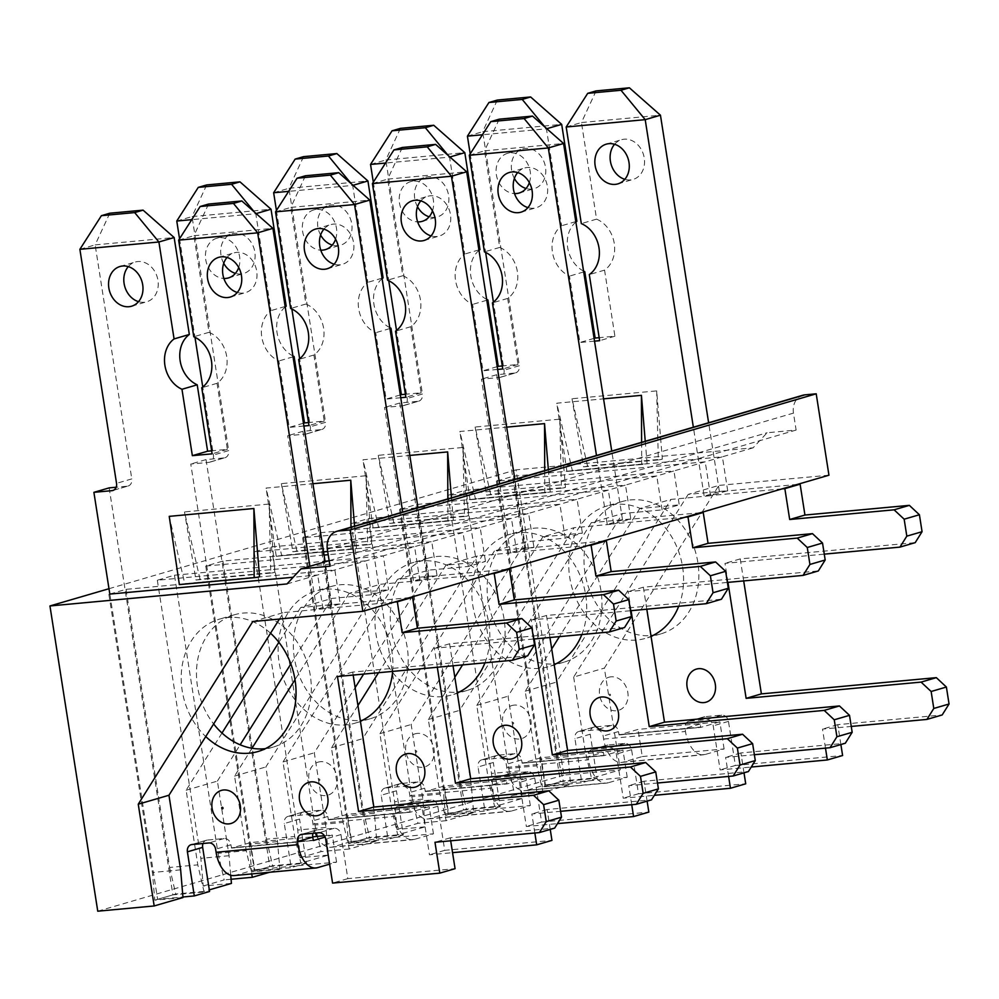 <?xml version="1.0" encoding="UTF-8"?>
<svg xmlns="http://www.w3.org/2000/svg" width="999" height="999" viewBox="0 0 999 999"><rect width="100%" height="100%" fill="white"/><g stroke="black" fill="none" stroke-linecap="round" stroke-linejoin="round"><path stroke-width="0.75" stroke-dasharray="5 3.75" d="M221.99 733.029L186.126 790.234L197.802 864.847L203.958 891.42L209.315 889.859M186.126 790.234L217.395 781.093L229.083 855.718L230.732 875.249M109.828 594.08L126.036 589.348L334.852 569.967L340.159 603.883L300.662 607.554L331.93 598.413L371.441 594.755L388.611 589.735L349.101 593.406L380.382 584.265L419.88 580.606L437.05 575.586L397.54 579.258L428.821 570.129L468.331 566.458L485.489 561.45L445.979 565.109L477.26 555.981L516.77 552.31L533.928 547.302L494.43 550.961L525.699 541.833L565.209 538.161L582.38 533.154L542.869 536.825L574.15 527.684L613.648 524.025L630.819 519.005L591.308 522.677L622.589 513.536L662.1 509.877L679.258 504.857L639.747 508.528L671.028 499.4L710.539 495.729L727.697 490.709L688.199 494.38L718.905 485.414L604.37 668.094L620.292 769.842L563.861 775.087L516.058 469.842L753.096 447.827L767.095 432.767L796.116 430.07L793.468 413.111A17.233 14.086 73.7 0 1 802.746 395.267M300.662 607.554L278.871 642.295M217.395 781.093L240.16 744.804M290.859 663.948L331.93 598.413M126.036 589.348L169.593 867.469L197.802 864.847M108.879 594.368L152.422 872.477L154.77 900.174L182.979 897.552M169.593 867.469L175.749 894.043L154.77 900.174M180.644 869.854L152.422 872.477M328.196 560.938L383.291 555.819L317.694 574.974L293.207 577.247M286.988 583.94L317.694 574.974L323.002 608.891L340.159 603.883M279.42 619.055L283.491 612.562L323.002 608.891M252.01 748.251L234.565 776.086L246.254 850.698L251.636 873.938M269.543 872.277L279.87 869.255L277.522 841.57L265.846 766.957L380.382 584.265M234.565 776.086L265.846 766.957M349.101 593.406L295.005 679.695M371.441 594.755L366.133 560.839L157.318 580.219L174.475 575.212L218.032 853.321L246.254 850.698M324.088 555.082L205.757 566.071L222.927 561.063L431.743 541.67L383.291 555.819L388.611 589.735M174.475 575.212L325.05 561.226M157.318 580.219L200.861 858.328L203.209 886.026L231.431 883.403M218.032 853.321L224.188 879.894L203.209 886.026M229.083 855.718L200.861 858.328M397.54 579.258L283.004 761.937L294.693 836.55L300.849 863.136L328.309 855.107L325.974 827.422L314.285 752.809L355.144 687.637M283.004 761.937L314.285 752.809M363.636 674.1L428.821 570.129M222.927 561.063L266.471 839.172L294.693 836.55M468.331 566.458L463.012 532.542L254.196 551.923L271.366 546.915L480.182 527.534L431.743 541.67L437.05 575.586M205.757 566.071L249.313 844.192L251.648 871.877L279.87 869.255M266.471 839.172L272.627 865.746L251.648 871.877M277.522 841.57L249.313 844.192M419.88 580.606L414.573 546.69L328.209 554.707M357.942 705.531L331.443 747.789L343.132 822.414L349.288 848.988L376.748 840.971L374.413 813.273L362.724 738.661L477.26 555.981M331.443 747.789L362.724 738.661M445.979 565.109L378.521 672.714M271.366 546.915L314.91 825.024L343.132 822.414M516.77 552.31L511.451 518.394L302.647 537.774L319.805 532.767L528.621 513.386L480.182 527.534L485.489 561.45M254.196 551.923L297.752 830.044L300.087 857.729L328.309 855.107M314.91 825.024L321.066 851.61L300.087 857.729M325.974 827.422L297.752 830.044M494.43 550.961L379.895 733.653L391.571 808.266L397.727 834.839L425.199 826.822L422.852 799.125L411.163 724.512L525.699 541.833M379.895 733.653L411.163 724.512M319.805 532.767L363.361 810.888L391.571 808.266M565.209 538.161L559.902 504.245L351.086 523.638L368.244 518.618L577.06 499.238L528.621 513.386L533.928 547.302M302.647 537.774L346.191 815.896L348.539 843.581L376.748 840.971M363.361 810.888L369.518 837.462L348.539 843.581M374.413 813.273L346.191 815.896M454.832 677.235L428.334 719.505L440.022 794.118L446.178 820.691L473.638 812.674L471.291 784.989L459.615 710.364L574.15 527.684M428.334 719.505L459.615 710.364M542.869 536.825L462.562 664.909M368.244 518.618L411.8 796.74L440.022 794.118M613.648 524.025L608.341 490.097L399.525 509.49L416.695 504.47L625.499 485.089L577.06 499.238L582.38 533.154M351.086 523.638L394.63 801.747L396.978 829.445L425.199 826.822M411.8 796.74L417.957 823.313L396.978 829.445M422.852 799.125L394.63 801.747M591.308 522.677L476.773 705.356L488.461 779.969L494.617 806.543L522.077 798.526L519.742 770.841L508.054 696.216L622.589 513.536M476.773 705.356L508.054 696.216M416.695 504.47L460.239 782.592L488.461 779.969M662.1 509.877L656.78 475.961L447.964 495.342L465.134 490.334L673.95 470.941L625.499 485.089L630.819 519.005M399.525 509.49L443.081 787.599L445.417 815.296L473.638 812.674M460.239 782.592L466.396 809.165L445.417 815.296M471.291 784.989L443.081 787.599M551.71 648.95L525.212 691.208L536.9 765.821L543.056 792.407L570.516 784.377L568.181 756.693L556.493 682.08L671.028 499.4M525.212 691.208L556.493 682.08M639.747 508.528L559.44 636.625M465.134 490.334L508.678 768.443L536.9 765.821M710.539 495.729L705.219 461.813L496.403 481.193L513.573 476.186L722.389 456.793L673.95 470.941L679.258 504.857M447.964 495.342L491.52 773.451L493.856 801.148L522.077 798.526M508.678 768.443L514.835 795.017L493.856 801.148M519.742 770.841L491.52 773.451M727.697 490.709L722.389 456.793L753.096 447.827M108.991 588.711L516.058 469.842M252.784 621.528L283.491 612.562M828.945 475.199L718.905 485.414M688.199 494.38L573.663 677.06L604.37 668.094M573.663 677.06L585.339 751.685L591.495 778.258L620.292 769.842M97.752 911.2L563.861 775.087M591.495 778.258L563.286 780.881L542.307 787L570.516 784.377M543.056 792.407L514.835 795.017M494.617 806.543L466.396 809.165M446.178 820.691L417.957 823.313M397.727 834.839L369.518 837.462M349.288 848.988L321.066 851.61M300.849 863.136L272.627 865.746M231.081 879.257L224.188 879.894M203.958 891.42L175.749 894.043M329.146 560.664L767.095 432.767M330.007 566.183L796.116 430.07M513.573 476.186L557.13 754.295L585.339 751.685M496.403 481.193L539.959 759.315L542.307 787M557.13 754.295L563.286 780.881M568.181 756.693L539.959 759.315M652.934 635.476A68.943 56.331 -106.3 0 0 660.751 633.915A68.943 56.331 -106.3 0 0 696.852 557.18A68.943 56.331 -106.3 0 0 630.806 499.9A68.943 56.331 -106.3 0 0 622.102 501.56A68.943 56.331 -106.3 0 0 585.851 577.622A68.943 56.331 -106.3 0 0 650.948 635.651M614.572 144.281A20.679 16.896 73.7 0 1 621.528 139.71A20.679 16.896 73.7 0 1 643.543 154.833A20.679 16.896 73.7 0 1 633.116 179.42A20.679 16.896 73.7 0 1 630.506 179.92A20.679 16.896 73.7 0 1 624.812 179.321M514.385 178.434A20.679 16.896 73.7 0 1 522.764 148.888A20.679 16.896 73.7 0 1 544.78 163.998A20.679 16.896 73.7 0 1 534.353 188.586A20.679 16.896 73.7 0 1 531.743 189.086A20.679 16.896 73.7 0 1 526.048 188.486M594.78 726.91L579.52 731.355A6.893 5.632 -106.3 0 0 578.658 731.53L593.906 727.072A6.893 5.632 -106.3 0 1 594.78 726.91L611.713 725.336A6.893 5.632 -106.3 0 1 618.418 731.593L619.118 734.939L638.024 729.42L719.854 721.815L700.973 727.334L619.143 734.927L700.973 727.334M593.906 727.072A6.893 5.632 -106.3 0 0 590.197 734.215L574.937 738.673L581.843 782.754L545.167 786.163L481.431 379.17L499.488 377.497A6.893 5.632 -106.3 0 0 500.362 377.322A6.893 5.632 -106.3 0 0 504.07 370.179L493.419 302.135M500.362 377.322L515.621 372.864A6.893 5.632 -106.3 0 1 514.747 373.039L496.69 374.712L560.427 781.705L597.102 778.308L590.197 734.215M515.621 372.864A6.893 5.632 -106.3 0 0 519.33 365.734L504.07 370.179M467.42 136.164L482.679 131.706L519.33 365.734M497.327 100.062L482.679 131.706L561.688 124.376M575.874 222.078A28.434 23.239 -106.3 0 0 567.694 247.69A28.434 23.239 -106.3 0 0 583.553 271.066M566.183 126.998L581.443 122.54L596.578 219.143A28.434 23.239 -106.3 0 1 614.248 243.369A28.434 23.239 -106.3 0 1 604.557 270.13L614.909 336.213L599.175 337.674M596.091 90.897L581.443 122.54L660.451 115.197M797.289 484.44L719.405 491.67L708.616 422.752M743.693 580.918L740.247 558.903L915.196 542.657M840.883 744.542L837.774 724.65L942.182 714.959M704.832 716.695L689.572 721.141A6.893 5.632 -106.3 0 0 688.711 721.315L703.958 716.857A6.893 5.632 -106.3 0 1 704.832 716.695L721.765 715.122A6.893 5.632 -106.3 0 1 728.471 721.378L735.376 765.471L842.607 755.519M703.958 716.857A6.893 5.632 -106.3 0 0 700.249 724L684.989 728.458L685.476 731.505A27.922 15.897 -95.3 0 0 703.496 754.794A27.922 15.897 -95.3 0 0 705.219 754.47L623.388 762.062L642.27 756.555L638.024 729.42M618.893 734.652L700.724 727.047L700.249 724M587.574 466.058L572.015 398.738L656.68 390.884L662.349 459.115L587.574 466.058A68.894 39.223 84.7 0 1 583.528 466.858L572.015 398.738M611.063 676.822A17.233 14.086 -106.3 0 0 602.822 703.396A17.233 14.086 -106.3 0 0 627.26 701.123A17.233 14.086 -106.3 0 0 611.063 676.822M529.358 182.617A20.679 16.896 -106.3 0 0 526.56 161.938A20.679 16.896 -106.3 0 0 510.114 152.847A20.679 16.896 -106.3 0 0 507.504 153.334A20.679 16.896 -106.3 0 0 496.441 175.2A20.679 16.896 -106.3 0 0 514.522 193.594M678.708 606.256A68.943 56.331 -106.3 0 0 671.153 535.951A68.943 56.331 -106.3 0 0 615.546 504.358A68.943 56.331 -106.3 0 0 606.843 506.006A68.943 56.331 -106.3 0 0 569.73 577.422A68.943 56.331 -106.3 0 0 645.491 638.361A68.943 56.331 -106.3 0 0 651.061 636.351M579.52 731.355L596.453 729.794A6.893 5.632 -106.3 0 1 603.159 736.051L603.633 739.098A27.922 15.897 84.7 0 0 621.665 762.387A27.922 15.897 84.7 0 0 623.388 762.062M688.711 721.315A6.893 5.632 -106.3 0 0 684.989 728.458M689.572 721.141L706.505 719.567A6.893 5.632 -106.3 0 1 713.211 725.836L720.117 769.929L751.236 767.032M825.486 748.126L822.514 729.108L851.248 726.435M727.971 582.38L724.987 563.361L824.275 554.145M782.03 488.898L704.158 496.128L693.356 427.197M594.517 341.146L579.895 342.495L569.492 276.099A28.434 23.239 -106.3 0 1 552.435 252.148A28.434 23.239 -106.3 0 1 561.613 225.749L546.428 128.821L482.417 134.765M470.204 153.883L485.626 252.422M578.658 731.53A6.893 5.632 -106.3 0 0 574.937 738.673M645.242 441.258L647.102 463.573L572.315 470.517L556.768 403.196L603.558 398.851M642.27 756.555L724.1 748.95L705.219 754.47M724.1 748.95L719.854 721.815M604.557 270.13L589.298 274.588M614.909 336.213L599.65 340.671M546.815 128.709L545.092 127.198M575.799 221.603L561.613 225.749M496.69 374.712L481.431 379.17M560.427 781.705L545.167 786.163M597.102 778.308L581.843 782.754M735.376 765.471L720.117 769.929M837.774 724.65L822.514 729.108M740.247 558.903L724.987 563.361M719.405 491.67L704.158 496.128M596.578 219.143L581.318 223.601M594.08 338.361L579.895 342.495M583.691 271.953L569.492 276.099M641.608 442.32L641.695 464.46A68.894 39.223 84.7 0 0 642.856 464.385A68.894 39.223 84.7 0 0 647.102 463.573M641.695 464.46L566.908 471.403A68.894 39.223 84.7 0 0 568.069 471.328A68.894 39.223 84.7 0 0 572.315 470.517M566.908 471.403L556.768 403.196M656.68 390.884L658.316 459.915A68.894 39.223 84.7 0 0 662.349 459.115M658.316 459.915L583.528 466.858M556.043 663.773A68.943 56.331 -106.3 0 0 563.873 662.2A68.943 56.331 -106.3 0 0 599.974 585.476A68.943 56.331 -106.3 0 0 533.916 528.196A68.943 56.331 -106.3 0 0 525.212 529.845A68.943 56.331 -106.3 0 0 488.973 605.918A68.943 56.331 -106.3 0 0 554.07 663.948M517.694 172.565A20.679 16.896 73.7 0 1 524.637 168.007A20.679 16.896 73.7 0 1 546.665 183.129A20.679 16.896 73.7 0 1 536.238 207.717A20.679 16.896 73.7 0 1 533.628 208.217A20.679 16.896 73.7 0 1 527.922 207.605M417.495 206.731A20.679 16.896 73.7 0 1 425.874 177.173A20.679 16.896 73.7 0 1 447.902 192.295A20.679 16.896 73.7 0 1 437.475 216.883A20.679 16.896 73.7 0 1 434.865 217.382A20.679 16.896 73.7 0 1 429.158 216.783M497.902 755.194L482.642 759.652A6.893 5.632 -106.3 0 0 481.768 759.814L497.027 755.369A6.893 5.632 -106.3 0 1 497.902 755.194L514.822 753.621A6.893 5.632 -106.3 0 1 521.528 759.889L522.252 763.224L541.133 757.704L622.964 750.112L604.083 755.631L522.252 763.224L604.07 755.631L603.371 752.284L588.111 756.743L588.586 759.802A27.922 15.897 -95.3 0 0 606.618 783.091A27.922 15.897 -95.3 0 0 608.341 782.754L526.51 790.359L545.392 784.839L541.133 757.704M497.027 755.369A6.893 5.632 -106.3 0 0 493.319 762.499L478.059 766.957L484.965 811.051L448.276 814.46L384.54 407.455L402.609 405.781A6.893 5.632 -106.3 0 0 403.471 405.619A6.893 5.632 -106.3 0 0 407.192 398.476L396.528 330.432M403.471 405.619L418.731 401.161A6.893 5.632 -106.3 0 1 417.857 401.323L399.8 403.009L463.536 810.002L500.224 806.593L493.319 762.499M418.731 401.161A6.893 5.632 -106.3 0 0 422.44 394.018L407.192 398.476M370.542 164.448L385.801 160.002L422.44 394.018M400.437 128.359L385.801 160.002L464.81 152.66M478.996 250.374A28.434 23.239 -106.3 0 0 470.804 275.974A28.434 23.239 -106.3 0 0 486.663 299.35M469.305 155.282L484.565 150.824L499.687 247.427A28.434 23.239 -106.3 0 1 517.37 271.653A28.434 23.239 -106.3 0 1 507.667 298.426L518.019 364.498L502.297 365.959M499.2 119.181L484.565 150.824L563.573 143.494M700.411 512.737L622.527 519.967L611.738 451.036M646.803 609.215L643.356 587.2L818.318 570.953M744.005 772.826L740.883 752.946L845.291 743.256M607.954 744.979L592.694 749.437A6.893 5.632 -106.3 0 0 591.82 749.6L607.08 745.142A6.893 5.632 -106.3 0 1 607.954 744.979L624.875 743.406A6.893 5.632 -106.3 0 1 631.58 749.675L638.486 793.755L745.716 783.803M607.08 745.142A6.893 5.632 -106.3 0 0 603.371 752.284M490.684 494.355L475.137 427.035L559.79 419.168L565.471 487.412L490.684 494.355A68.894 39.223 84.7 0 1 486.638 495.142L475.137 427.035M514.173 705.107A17.233 14.086 -106.3 0 0 505.944 731.68A17.233 14.086 -106.3 0 0 530.382 729.42A17.233 14.086 -106.3 0 0 514.173 705.107M432.48 210.901A20.679 16.896 -106.3 0 0 429.67 190.235A20.679 16.896 -106.3 0 0 413.236 181.131A20.679 16.896 -106.3 0 0 410.626 181.631A20.679 16.896 -106.3 0 0 399.563 203.484A20.679 16.896 -106.3 0 0 417.644 221.878M581.83 634.54A68.943 56.331 -106.3 0 0 574.275 564.235A68.943 56.331 -106.3 0 0 518.668 532.642A68.943 56.331 -106.3 0 0 509.965 534.303A68.943 56.331 -106.3 0 0 472.852 605.719A68.943 56.331 -106.3 0 0 548.613 666.658A68.943 56.331 -106.3 0 0 554.17 664.635M482.642 759.652L499.575 758.079A6.893 5.632 -106.3 0 1 506.281 764.347L506.755 767.394A27.922 15.897 84.7 0 0 524.787 790.684A27.922 15.897 84.7 0 0 526.51 790.359M591.82 749.6A6.893 5.632 -106.3 0 0 588.111 756.743M592.694 749.437L609.627 747.864A6.893 5.632 -106.3 0 1 616.333 754.12L623.239 798.213L654.357 795.329M728.608 776.423L725.624 757.392L754.37 754.732M631.081 610.676L628.109 591.645L727.384 582.429M685.152 517.195L607.267 524.425L596.478 455.494M497.639 369.43L483.017 370.791L472.614 304.395A28.434 23.239 -106.3 0 1 455.544 280.432A28.434 23.239 -106.3 0 1 464.722 254.046L449.55 157.118L385.539 163.062M373.314 182.18L388.748 280.719M481.768 759.814A6.893 5.632 -106.3 0 0 478.059 766.957M548.351 469.542L550.212 491.87L475.424 498.813L459.877 431.481L506.68 427.147M545.392 784.839L627.222 777.247L608.341 782.754M627.222 777.247L622.964 750.112M507.667 298.426L492.42 302.872M518.019 364.498L502.759 368.956M449.925 157.005L448.214 155.494M478.921 249.9L464.722 254.046M399.8 403.009L384.54 407.455M463.536 810.002L448.276 814.46M500.224 806.593L484.965 811.051M638.486 793.755L623.239 798.213M740.883 752.946L725.624 757.392M643.356 587.2L628.109 591.645M622.527 519.967L607.267 524.425M499.687 247.427L484.428 251.885M497.202 366.645L483.017 370.791M486.8 300.249L472.614 304.395M544.717 470.604L544.805 492.757A68.894 39.223 84.7 0 0 545.966 492.682A68.894 39.223 84.7 0 0 550.212 491.87M544.805 492.757L470.017 499.7A68.894 39.223 84.7 0 0 471.178 499.625A68.894 39.223 84.7 0 0 475.424 498.813M470.017 499.7L459.877 431.481M559.79 419.168L561.426 488.199A68.894 39.223 84.7 0 0 565.471 487.412M561.426 488.199L486.638 495.142M459.165 692.057A68.943 56.331 -106.3 0 0 466.983 690.496A68.943 56.331 -106.3 0 0 503.084 613.773A68.943 56.331 -106.3 0 0 437.038 556.48A68.943 56.331 -106.3 0 0 428.334 558.141A68.943 56.331 -106.3 0 0 392.083 634.215A68.943 56.331 -106.3 0 0 457.18 692.245M420.816 200.861A20.679 16.896 73.7 0 1 427.759 196.303A20.679 16.896 73.7 0 1 449.775 211.413A20.679 16.896 73.7 0 1 439.348 236.001A20.679 16.896 73.7 0 1 436.738 236.501A20.679 16.896 73.7 0 1 431.044 235.901M320.617 235.027A20.679 16.896 73.7 0 1 328.996 205.469A20.679 16.896 73.7 0 1 351.011 220.579A20.679 16.896 73.7 0 1 340.584 245.18A20.679 16.896 73.7 0 1 337.974 245.667A20.679 16.896 73.7 0 1 332.28 245.067M401.011 783.491L385.751 787.949A6.893 5.632 -106.3 0 0 384.89 788.111L400.137 783.653A6.893 5.632 -106.3 0 1 401.011 783.491L417.944 781.917A6.893 5.632 -106.3 0 1 424.65 788.174L425.374 791.52L444.255 786.001L526.086 778.408L507.205 783.915L425.374 791.52M400.137 783.653A6.893 5.632 -106.3 0 0 396.428 790.796L381.181 795.254L388.074 839.347L351.398 842.744L287.662 435.751L305.719 434.078A6.893 5.632 -106.3 0 0 306.593 433.916A6.893 5.632 -106.3 0 0 310.302 426.773L299.65 358.716M306.593 433.916L321.853 429.458A6.893 5.632 -106.3 0 1 320.979 429.62L302.922 431.293L366.658 838.298L403.334 834.889L396.428 790.796M321.853 429.458A6.893 5.632 -106.3 0 0 325.562 422.315L310.302 426.773M273.651 192.745L288.911 188.287L325.562 422.315M303.559 156.643L288.911 188.287L367.919 180.956M382.105 278.659A28.434 23.239 -106.3 0 0 373.926 304.27A28.434 23.239 -106.3 0 0 389.785 327.647M372.415 183.579L387.674 179.121L402.809 275.724A28.434 23.239 -106.3 0 1 420.479 299.95A28.434 23.239 -106.3 0 1 410.789 326.71L421.141 392.794L405.407 394.255M402.322 147.477L387.674 179.121L466.683 171.791M603.521 541.033L525.636 548.264L514.847 479.333M549.925 637.499L546.478 615.484L721.428 599.25M647.115 801.123L644.005 781.23L748.413 771.54M511.063 773.276L495.804 777.734A6.893 5.632 -106.3 0 0 494.942 777.896L510.189 773.438A6.893 5.632 -106.3 0 1 511.063 773.276L527.996 771.703A6.893 5.632 -106.3 0 1 534.702 777.959L541.608 822.052L648.838 812.1M510.189 773.438A6.893 5.632 -106.3 0 0 506.481 780.581L491.221 785.039L491.708 788.086A27.922 15.897 -95.3 0 0 509.727 811.375A27.922 15.897 -95.3 0 0 511.451 811.051L429.62 818.643L448.501 813.136L444.255 786.001M425.124 791.233L506.968 783.628L506.481 780.581M393.806 522.652L378.246 455.319L462.912 447.465L468.593 515.709L393.806 522.652A68.894 39.223 84.7 0 1 389.76 523.439L378.246 455.319M417.295 733.403A17.233 14.086 -106.3 0 0 409.066 759.977A17.233 14.086 -106.3 0 0 433.491 757.704A17.233 14.086 -106.3 0 0 417.295 733.403M335.589 239.198A20.679 16.896 -106.3 0 0 332.792 218.519A20.679 16.896 -106.3 0 0 316.346 209.428A20.679 16.896 -106.3 0 0 313.736 209.927A20.679 16.896 -106.3 0 0 302.672 231.78A20.679 16.896 -106.3 0 0 320.754 250.175M484.94 662.837A68.943 56.331 -106.3 0 0 477.385 592.532A68.943 56.331 -106.3 0 0 421.778 560.938A68.943 56.331 -106.3 0 0 413.074 562.599A68.943 56.331 -106.3 0 0 375.961 634.015A68.943 56.331 -106.3 0 0 451.723 694.954A68.943 56.331 -106.3 0 0 457.292 692.931M385.751 787.949L402.684 786.375A6.893 5.632 -106.3 0 1 409.39 792.632L409.877 795.691A27.922 15.897 84.7 0 0 427.897 818.98A27.922 15.897 84.7 0 0 429.62 818.643M494.942 777.896A6.893 5.632 -106.3 0 0 491.221 785.039M495.804 777.734L512.737 776.161A6.893 5.632 -106.3 0 1 519.443 782.417L526.348 826.51L557.467 823.626M631.73 804.707L628.746 785.689L657.479 783.016M534.203 638.96L531.218 619.942L630.506 610.726M588.261 545.479L510.389 552.709L499.587 483.791M400.749 397.727L386.126 399.088L375.724 332.692A28.434 23.239 -106.3 0 1 358.666 308.728A28.434 23.239 -106.3 0 1 367.844 282.33L352.672 185.414L288.649 191.358M276.436 210.464L291.858 309.016M384.89 788.111A6.893 5.632 -106.3 0 0 381.181 795.254M451.473 497.839L453.334 520.154L378.546 527.097L362.999 459.777L409.79 455.432M448.501 813.136L530.332 805.531L511.451 811.051M530.332 805.531L526.086 778.408M506.968 783.628L425.349 791.52M410.789 326.71L395.529 331.168M421.141 392.794L405.881 397.252M353.047 185.302L351.323 183.791M382.03 278.184L367.844 282.33M302.922 431.293L287.662 435.751M366.658 838.298L351.398 842.744M403.334 834.889L388.074 839.347M541.608 822.052L526.348 826.51M644.005 781.23L628.746 785.689M546.478 615.484L531.218 619.942M525.636 548.264L510.389 552.709M402.809 275.724L387.55 280.182M400.324 394.942L386.126 399.088M389.922 328.546L375.724 332.692M447.839 498.901L447.927 521.053A68.894 39.223 84.7 0 0 449.088 520.979A68.894 39.223 84.7 0 0 453.334 520.154M447.927 521.053L373.139 527.996A68.894 39.223 84.7 0 0 374.3 527.909A68.894 39.223 84.7 0 0 378.546 527.097M373.139 527.996L362.999 459.777M462.912 447.465L464.547 516.495A68.894 39.223 84.7 0 0 468.593 515.709M464.547 516.495L389.76 523.439M362.275 720.354A68.943 56.331 -106.3 0 0 370.105 718.781A68.943 56.331 -106.3 0 0 406.206 642.057A68.943 56.331 -106.3 0 0 340.147 584.777A68.943 56.331 -106.3 0 0 331.456 586.438A68.943 56.331 -106.3 0 0 295.204 662.499A68.943 56.331 -106.3 0 0 360.302 720.529M323.926 229.146A20.679 16.896 73.7 0 1 330.869 224.588A20.679 16.896 73.7 0 1 352.897 239.71A20.679 16.896 73.7 0 1 342.47 264.298A20.679 16.896 73.7 0 1 339.86 264.797A20.679 16.896 73.7 0 1 334.166 264.198M223.726 263.311A20.679 16.896 73.7 0 1 232.105 233.766A20.679 16.896 73.7 0 1 254.133 248.876A20.679 16.896 73.7 0 1 243.706 273.464A20.679 16.896 73.7 0 1 241.096 273.963A20.679 16.896 73.7 0 1 235.402 273.364M304.133 811.787L288.873 816.233A6.893 5.632 -106.3 0 0 287.999 816.408L303.259 811.95A6.893 5.632 -106.3 0 1 304.133 811.787L321.066 810.214A6.893 5.632 -106.3 0 1 327.772 816.47L328.484 819.804L347.365 814.297L429.208 806.692L410.327 812.212L328.484 819.804L410.327 812.212M303.259 811.95A6.893 5.632 -106.3 0 0 299.55 819.093L284.29 823.551L291.196 867.631L254.508 871.041L190.772 464.048L208.841 462.362A6.893 5.632 -106.3 0 0 209.703 462.2A6.893 5.632 -106.3 0 0 213.424 455.057L202.76 387.013M209.703 462.2L224.962 457.742A6.893 5.632 -106.3 0 1 224.101 457.917L206.031 459.59L269.767 866.583L306.456 863.186L299.55 819.093M224.962 457.742A6.893 5.632 -106.3 0 0 228.671 450.599L213.424 455.057M176.773 221.041L192.033 216.583L228.671 450.599M206.668 184.94L192.033 216.583L271.041 209.241M285.227 306.955A28.434 23.239 -106.3 0 0 277.035 332.567A28.434 23.239 -106.3 0 0 292.894 355.944M275.537 211.863L290.796 207.417L305.919 304.021A28.434 23.239 -106.3 0 1 323.601 328.246A28.434 23.239 -106.3 0 1 313.911 355.007L324.25 421.091L308.529 422.552M305.432 175.774L290.796 207.417L369.805 200.075M506.643 569.318L428.758 576.548L417.969 507.629M453.034 665.796L449.587 643.781L624.55 627.534M550.237 829.42L547.115 809.527L651.523 799.837M414.185 801.56L398.926 806.018A6.893 5.632 -106.3 0 0 398.052 806.193L413.311 801.735A6.893 5.632 -106.3 0 1 414.185 801.56L431.106 799.999A6.893 5.632 -106.3 0 1 437.812 806.255L444.717 850.349L551.947 840.396M413.311 801.735A6.893 5.632 -106.3 0 0 409.602 808.878L394.343 813.323L394.817 816.383A27.922 15.897 -95.3 0 0 412.849 839.672A27.922 15.897 -95.3 0 0 414.573 839.347L332.742 846.94L351.623 841.42L347.365 814.297M328.246 819.517L410.077 811.925L409.602 808.878M296.915 550.936L281.368 483.616L366.021 475.761L371.703 543.993L296.915 550.936A68.894 39.223 84.7 0 1 292.869 551.735L281.368 483.616M320.417 761.7A17.233 14.086 -106.3 0 0 312.175 788.273A17.233 14.086 -106.3 0 0 336.613 786.001A17.233 14.086 -106.3 0 0 320.417 761.7M238.711 267.495A20.679 16.896 -106.3 0 0 235.901 246.815A20.679 16.896 -106.3 0 0 219.468 237.725A20.679 16.896 -106.3 0 0 216.858 238.212A20.679 16.896 -106.3 0 0 205.794 260.077A20.679 16.896 -106.3 0 0 223.876 278.471M392.644 671.403A68.943 56.331 -106.3 0 0 324.9 589.235A68.943 56.331 -106.3 0 0 316.196 590.884A68.943 56.331 -106.3 0 0 279.083 662.3A68.943 56.331 -106.3 0 0 354.845 723.239A68.943 56.331 -106.3 0 0 360.402 721.216M288.873 816.233L305.806 814.672A6.893 5.632 -106.3 0 1 312.512 820.928L312.987 823.975A27.922 15.897 84.7 0 0 315.384 833.079M398.052 806.193A6.893 5.632 -106.3 0 0 394.343 813.323M398.926 806.018L415.859 804.445A6.893 5.632 -106.3 0 1 422.565 810.713L429.47 854.807L452.559 852.659M534.84 833.004L531.855 813.985L560.601 811.313M437.312 667.257L434.34 648.239L533.616 639.023M491.383 573.776L413.499 581.006L402.709 512.075M303.871 426.024L289.248 427.372L278.846 360.976A28.434 23.239 -106.3 0 1 261.775 337.025A28.434 23.239 -106.3 0 1 270.966 310.627L255.781 213.699L191.771 219.643M179.545 238.761L194.98 337.3M287.999 816.408A6.893 5.632 -106.3 0 0 284.29 823.551M354.583 526.136L356.443 548.451L281.656 555.394L266.109 488.074L312.912 483.728M316.858 836.425A27.922 15.897 84.7 0 0 331.019 847.264A27.922 15.897 84.7 0 0 332.742 846.94M351.623 841.42L433.454 833.828L414.573 839.347M433.454 833.828L429.208 806.692M313.911 355.007L298.651 359.465M324.25 421.091L308.991 425.537M256.156 213.586L254.445 212.075M285.152 306.481L270.966 310.627M206.031 459.59L190.772 464.048M269.767 866.583L254.508 871.041M306.456 863.186L291.196 867.631M444.717 850.349L429.47 854.807M547.115 809.527L531.855 813.985M449.587 643.781L434.34 648.239M428.758 576.548L413.499 581.006M305.919 304.021L290.659 308.479M303.434 423.226L289.248 427.372M293.032 356.83L278.846 360.976M350.949 527.197L351.036 549.338A68.894 39.223 84.7 0 0 352.197 549.263A68.894 39.223 84.7 0 0 356.443 548.451M323.576 551.885L276.248 556.281A68.894 39.223 84.7 0 0 277.41 556.206A68.894 39.223 84.7 0 0 281.656 555.394M351.036 549.338L327.709 551.51L352.197 549.263M276.248 556.281L266.109 488.074M366.021 475.761L367.657 544.792A68.894 39.223 84.7 0 0 371.703 543.993M367.657 544.792L292.869 551.735M265.397 748.651A68.943 56.331 -106.3 0 0 273.214 747.077A68.943 56.331 -106.3 0 0 309.315 670.354A68.943 56.331 -106.3 0 0 243.269 613.074A68.943 56.331 -106.3 0 0 234.565 614.722A68.943 56.331 -106.3 0 0 213.649 723.963M227.048 257.442A20.679 16.896 73.7 0 1 233.991 252.884A20.679 16.896 73.7 0 1 256.006 267.994A20.679 16.896 73.7 0 1 245.592 292.595A20.679 16.896 73.7 0 1 242.969 293.082A20.679 16.896 73.7 0 1 237.275 292.482M128.284 266.608A20.679 16.896 73.7 0 1 135.227 262.05A20.679 16.896 73.7 0 1 157.243 277.173A20.679 16.896 73.7 0 1 146.816 301.76A20.679 16.896 73.7 0 1 144.206 302.26A20.679 16.896 73.7 0 1 138.511 301.661M191.121 844.692L206.381 840.246A6.893 5.632 -106.3 0 1 207.243 840.072L224.176 838.498A6.893 5.632 -106.3 0 1 230.881 844.767L231.606 848.101L250.487 842.582L312.662 836.812M206.381 840.246A6.893 5.632 -106.3 0 0 203.034 843.506M109.153 487.887L172.889 894.879L209.565 891.47M112.825 490.497L128.084 486.038A6.893 5.632 -106.3 0 1 127.21 486.201L116.171 487.225M128.084 486.038A6.893 5.632 -106.3 0 0 131.793 478.896L116.533 483.354M79.883 249.325L95.142 244.88L131.793 478.896M109.79 213.224L95.142 244.88L174.151 237.537M178.646 240.16L193.906 235.702L209.041 332.305A28.434 23.239 -106.3 0 1 226.711 356.531A28.434 23.239 -106.3 0 1 217.02 383.304L227.372 449.375L211.638 450.836M208.554 204.058L193.906 235.702L272.914 228.371M409.752 597.614L331.88 604.845L325.137 561.825M353.171 675.062L352.709 672.077L527.659 655.831M450.699 840.808L450.237 837.824L554.645 828.121M301.174 834.477L316.421 830.019A6.893 5.632 -106.3 0 1 317.295 829.857L334.228 828.283A6.893 5.632 -106.3 0 1 340.934 834.552L347.839 878.633L455.069 868.68M316.421 830.019A6.893 5.632 -106.3 0 0 313.087 833.291M200.037 579.233L184.49 511.913L269.143 504.045L274.825 572.29L200.037 579.233A68.894 39.223 84.7 0 1 195.991 580.019L184.49 511.913M270.542 633.229A68.943 56.331 -106.3 0 0 228.009 617.519A68.943 56.331 -106.3 0 0 219.305 619.18A68.943 56.331 -106.3 0 0 182.193 690.596A68.943 56.331 -106.3 0 0 205.744 736.563M394.505 602.072L316.621 609.303L309.877 566.283M109.853 594.268L157.63 899.337L182.942 896.99M259.565 576.748L184.778 583.691L169.231 516.358M234.128 875.561A27.922 15.897 84.7 0 0 235.851 875.236L254.733 869.717L250.487 842.582M254.733 869.717L336.563 862.125L329.62 864.147M336.563 862.125L332.317 834.989L325.137 837.087M217.02 383.304L201.761 387.749M227.372 449.375L212.113 453.833M172.889 894.879L157.63 899.337M347.839 878.633L332.58 883.091M450.237 837.824L434.977 842.269M352.709 672.077L337.45 676.523M331.88 604.845L316.621 609.303M209.041 332.305L193.781 336.763M324.413 835.726L332.317 834.989M180.532 584.502A68.894 39.223 84.7 0 0 184.778 583.691M269.143 504.045L270.779 573.076A68.894 39.223 84.7 0 0 274.825 572.29M270.779 573.076L195.991 580.019M327.347 549.225L793.468 413.111M603.633 739.098L685.476 731.505M618.418 731.593L603.159 736.051M514.747 373.039L499.488 377.497M611.713 725.336L596.453 729.794M721.765 715.122L706.505 719.567M728.471 721.378L713.211 725.836M609.79 694.13A0.774 0.637 -106.3 0 0 609.415 695.329A0.774 0.637 -106.3 0 0 610.514 695.217A0.774 0.637 -106.3 0 0 609.79 694.13M522.015 762.936L603.846 755.344M506.755 767.394L588.586 759.802M521.528 759.889L506.281 764.347M417.857 401.323L402.609 405.781M514.822 753.621L499.575 758.079M624.875 743.406L609.627 747.864M631.58 749.675L616.333 754.12M512.899 722.414A0.774 0.637 -106.3 0 0 512.524 723.613A0.774 0.637 -106.3 0 0 513.636 723.513A0.774 0.637 -106.3 0 0 512.899 722.414M409.877 795.691L491.708 788.086M424.65 788.174L409.39 792.632M320.979 429.62L305.719 434.078M417.944 781.917L402.684 786.375M527.996 771.703L512.737 776.161M534.702 777.959L519.443 782.417M416.021 750.711A0.774 0.637 -106.3 0 0 415.646 751.91A0.774 0.637 -106.3 0 0 416.745 751.81A0.774 0.637 -106.3 0 0 416.021 750.711M312.987 823.975L394.817 816.383M327.772 816.47L312.512 820.928M224.101 457.917L208.841 462.362M321.066 810.214L305.806 814.672M431.106 799.999L415.859 804.445M437.812 806.255L422.565 810.713M319.131 779.008A0.774 0.637 -106.3 0 0 318.756 780.207A0.774 0.637 -106.3 0 0 319.867 780.094A0.774 0.637 -106.3 0 0 319.131 779.008M231.356 847.814L313.199 840.221M230.881 844.767L215.622 849.212M127.21 486.201L113.649 490.172M224.176 838.498L208.916 842.956M207.243 840.072L191.983 844.53M334.228 828.283L318.968 832.741M317.295 829.857L302.035 834.315M340.934 834.552L325.674 838.998M317.682 867.631L235.851 875.236M313.399 840.509L231.606 848.101L313.411 840.509M622.102 501.56L606.843 506.006M660.751 633.915L645.491 638.361M617.869 183.878L633.116 179.42M606.268 144.168L621.528 139.71M519.105 193.044L534.353 188.586M507.504 153.334L522.764 148.888M621.665 762.387L703.496 754.794M568.069 471.328L642.856 464.385M525.212 529.845L509.965 534.303M563.873 662.2L548.613 666.658M520.979 212.175L536.238 207.717M509.39 172.465L524.637 168.007M422.215 221.341L437.475 216.883M410.626 181.631L425.874 177.173M524.787 790.684L606.618 783.091M471.178 499.625L545.966 492.682M428.334 558.141L413.074 562.599M466.983 690.496L451.723 694.954M424.1 240.459L439.348 236.001M412.5 200.762L427.759 196.303M325.337 249.625L340.584 245.18M313.736 209.927L328.996 205.469M427.897 818.98L509.727 811.375M374.3 527.909L449.088 520.979M331.456 586.438L316.196 590.884M370.105 718.781L354.845 723.239M327.21 268.756L342.47 264.298M315.622 229.046L330.869 224.588M228.446 277.922L243.706 273.464M216.858 238.212L232.105 233.766M331.019 847.264L412.849 839.672M277.41 556.206L323.589 551.923M234.565 614.722L219.305 619.18M273.214 747.077L257.954 751.535M230.332 297.04L245.592 292.595M218.731 257.342L233.991 252.884M131.568 306.218L146.816 301.76M119.967 266.508L135.227 262.05"/><path stroke-width="1.5" d="M209.315 889.859L231.431 883.403L230.732 875.249M278.871 642.295L221.99 733.029M240.16 744.804L290.859 663.948M293.207 577.247L109.828 594.08M154.183 905.956L97.752 911.2L49.95 605.956L286.988 583.94L300.974 568.881L330.007 566.183L327.347 549.225A17.233 14.086 73.7 0 1 336.626 531.381A17.233 14.086 73.7 0 1 338.811 530.956L350.1 529.92L362.837 611.313L252.784 621.528L138.249 804.207L154.183 905.956L182.979 897.552L180.644 869.854L168.956 795.241L279.42 619.055M269.543 872.277L252.41 877.272L251.636 873.938M295.005 679.695L252.01 748.251M325.05 561.226L328.196 560.938M355.144 687.637L363.636 674.1M328.209 554.707L324.088 555.082M378.521 672.714L357.942 705.531M462.562 664.909L454.832 677.235M559.44 636.625L551.71 648.95M49.95 605.956L108.991 588.711M362.837 611.313L828.945 475.199L816.208 393.806L804.919 394.842A17.233 14.086 73.7 0 0 802.746 395.267L336.626 531.381M138.249 804.207L168.956 795.241M252.41 877.272L231.081 879.257M300.974 568.881L329.146 560.664M350.1 529.92L816.208 393.806M650.948 635.651A68.943 56.331 -106.3 0 0 652.934 635.476M624.812 179.321A20.679 16.896 73.7 0 1 611.101 164.311A20.679 16.896 73.7 0 1 614.572 144.281M526.048 188.486A20.679 16.896 73.7 0 1 514.385 178.434M575.874 222.078A28.434 23.239 -106.3 0 1 576.873 221.291L561.688 124.376L546.815 128.709M583.553 271.066A28.434 23.239 -106.3 0 0 584.752 271.641L583.691 271.953M599.175 337.674L595.154 338.049L584.752 271.641M708.616 422.752L660.451 115.197L645.204 119.655L566.183 126.998L581.318 223.601A28.434 23.239 -106.3 0 1 598.988 247.814A28.434 23.239 -106.3 0 1 589.298 274.588L599.65 340.671L594.517 341.146M824.275 554.145L899.937 547.115L915.196 542.657L922.065 531.705L919.417 514.747L909.352 505.357L804.944 515.047L800.112 484.178L797.289 484.44M851.248 726.435L926.922 719.417L942.182 714.959L949.05 703.995L946.39 687.037L936.338 677.647L761.388 693.893L743.693 580.918M751.236 767.032L827.347 759.964L842.607 755.519L840.883 744.542M698.538 668.693A17.233 14.086 -106.3 0 0 690.309 695.267A17.233 14.086 -106.3 0 0 714.747 693.006A17.233 14.086 -106.3 0 0 698.538 668.693M514.522 193.594A20.679 16.896 -106.3 0 0 516.483 193.544A20.679 16.896 -106.3 0 0 519.105 193.044A20.679 16.896 -106.3 0 0 529.358 182.617M608.878 143.669A20.679 16.896 -106.3 0 0 606.268 144.168A20.679 16.896 -106.3 0 0 595.441 167.183A20.679 16.896 -106.3 0 0 615.247 184.378A20.679 16.896 -106.3 0 0 617.869 183.878A20.679 16.896 -106.3 0 0 628.696 160.864A20.679 16.896 -106.3 0 0 608.878 143.669M651.061 636.351A68.943 56.331 -106.3 0 0 678.708 606.256M827.347 759.964L825.486 748.126M926.922 719.417L933.79 708.453L931.143 691.495L921.078 682.105L746.128 698.351L727.971 582.38M899.937 547.115L906.817 536.151L904.157 519.193L894.093 509.815L789.685 519.505L784.852 488.636L782.03 488.898M693.356 427.197L645.204 119.655L620.991 90.247L629.382 87.8L596.091 90.897L587.699 93.344L620.991 90.247M482.417 134.765L467.42 136.164L470.204 153.883M485.626 252.422L493.419 302.135M603.558 398.851L641.42 395.342L645.242 441.258M576.873 221.291L575.799 221.603M949.05 703.995L933.79 708.453M946.39 687.037L931.143 691.495M936.338 677.647L921.078 682.105M761.388 693.893L746.128 698.351M922.065 531.705L906.817 536.151M919.417 514.747L904.157 519.193M909.352 505.357L894.093 509.815M804.944 515.047L789.685 519.505M800.112 484.178L784.852 488.636M595.154 338.049L594.08 338.361M530.619 96.965L497.327 100.062L488.936 102.51L522.227 99.425L530.619 96.965L561.688 124.376M587.699 93.344L566.183 126.998M660.451 115.197L629.382 87.8M488.936 102.51L467.42 136.164M545.092 127.198L522.227 99.425M641.42 395.342L641.608 442.32M554.07 663.948A68.943 56.331 -106.3 0 0 556.043 663.773M527.922 207.605A20.679 16.896 73.7 0 1 514.21 192.595A20.679 16.896 73.7 0 1 517.694 172.565M429.158 216.783A20.679 16.896 73.7 0 1 417.495 206.731M478.996 250.374A28.434 23.239 -106.3 0 1 479.982 249.588L464.81 152.66L449.925 157.005M486.663 299.35A28.434 23.239 -106.3 0 0 487.874 299.937L486.8 300.249M502.297 365.959L498.264 366.333L487.874 299.937M611.738 451.036L563.573 143.494L548.314 147.952L469.305 155.282L484.428 251.885A28.434 23.239 -106.3 0 1 502.11 276.111A28.434 23.239 -106.3 0 1 492.42 302.872L502.759 368.956L497.639 369.43M727.384 582.429L803.059 575.412L818.318 570.953L825.186 559.989L822.527 543.031L812.474 533.641L708.066 543.344L703.234 512.475L700.411 512.737M754.37 754.732L830.032 747.702L845.291 743.256L852.172 732.292L849.512 715.334L839.447 705.943L664.497 722.177L646.803 609.215M654.357 795.329L730.456 788.261L745.716 783.803L744.005 772.826M601.66 696.99A17.233 14.086 -106.3 0 0 593.418 723.563A17.233 14.086 -106.3 0 0 617.857 721.29A17.233 14.086 -106.3 0 0 601.66 696.99M417.644 221.878A20.679 16.896 -106.3 0 0 419.605 221.84A20.679 16.896 -106.3 0 0 422.215 221.341A20.679 16.896 -106.3 0 0 432.48 210.901M512 171.965A20.679 16.896 -106.3 0 0 509.39 172.465A20.679 16.896 -106.3 0 0 498.551 195.479A20.679 16.896 -106.3 0 0 518.369 212.662A20.679 16.896 -106.3 0 0 520.979 212.175A20.679 16.896 -106.3 0 0 531.805 189.148A20.679 16.896 -106.3 0 0 512 171.965M554.17 664.635A68.943 56.331 -106.3 0 0 581.83 634.54M730.456 788.261L728.608 776.423M830.032 747.702L836.912 736.75L834.252 719.792L824.2 710.401L649.238 726.635L631.081 610.676M803.059 575.412L809.927 564.447L807.267 547.489L797.214 538.099L692.806 547.789L687.974 516.933L685.152 517.195M596.478 455.494L548.314 147.952L524.113 118.544L532.504 116.096L499.2 119.181L490.809 121.641L524.113 118.544M385.539 163.062L370.542 164.448L373.314 182.18M388.748 280.719L396.528 330.432M506.68 427.147L544.53 423.626L548.351 469.542M479.982 249.588L478.921 249.9M852.172 732.292L836.912 736.75M849.512 715.334L834.252 719.792M839.447 705.943L824.2 710.401M664.497 722.177L649.238 726.635M825.186 559.989L809.927 564.447M822.527 543.031L807.267 547.489M812.474 533.641L797.214 538.099M708.066 543.344L692.806 547.789M703.234 512.475L687.974 516.933M498.264 366.333L497.202 366.645M433.741 125.262L400.437 128.359L392.045 130.807L425.349 127.71L433.741 125.262L464.81 152.66M490.809 121.641L469.305 155.282M563.573 143.494L532.504 116.096M392.045 130.807L370.542 164.448M448.214 155.494L425.349 127.71M544.53 423.626L544.717 470.604M457.18 692.245A68.943 56.331 -106.3 0 0 459.165 692.057M431.044 235.901A20.679 16.896 73.7 0 1 417.332 220.891A20.679 16.896 73.7 0 1 420.816 200.861M332.28 245.067A20.679 16.896 73.7 0 1 320.617 235.027M382.105 278.659A28.434 23.239 -106.3 0 1 383.104 277.872L367.919 180.956L353.047 185.302M389.785 327.647A28.434 23.239 -106.3 0 0 390.984 328.234L389.922 328.546M405.407 394.255L401.386 394.63L390.984 328.234M514.847 479.333L466.683 171.791L451.436 176.236L372.415 183.579L387.55 280.182A28.434 23.239 -106.3 0 1 405.219 304.408A28.434 23.239 -106.3 0 1 395.529 331.168L405.881 397.252L400.749 397.727M630.506 610.726L706.168 603.696L721.428 599.25L728.296 588.286L725.649 571.328L715.584 561.938L611.176 571.628L606.343 540.771L603.521 541.033M657.479 783.016L733.154 775.998L748.413 771.54L755.281 760.576L752.622 743.618L742.569 734.24L567.619 750.474L549.925 637.499M557.467 823.626L633.578 816.558L648.838 812.1L647.115 801.123M504.77 725.286A17.233 14.086 -106.3 0 0 496.54 751.86A17.233 14.086 -106.3 0 0 520.979 749.587A17.233 14.086 -106.3 0 0 504.77 725.286M320.754 250.175A20.679 16.896 -106.3 0 0 322.727 250.125A20.679 16.896 -106.3 0 0 325.337 249.625A20.679 16.896 -106.3 0 0 335.589 239.198M415.109 200.262A20.679 16.896 -106.3 0 0 412.5 200.762A20.679 16.896 -106.3 0 0 401.673 223.776A20.679 16.896 -106.3 0 0 421.491 240.959A20.679 16.896 -106.3 0 0 424.1 240.459A20.679 16.896 -106.3 0 0 434.927 217.445A20.679 16.896 -106.3 0 0 415.109 200.262M457.292 692.931A68.943 56.331 -106.3 0 0 484.94 662.837M633.578 816.558L631.73 804.707M733.154 775.998L740.022 765.034L737.374 748.076L727.309 738.686L552.36 754.932L534.203 638.96M706.168 603.696L713.049 592.744L710.389 575.786L700.324 566.396L595.916 576.086L591.083 545.217L588.261 545.479M499.587 483.791L451.436 176.236L427.222 146.841L435.614 144.38L402.322 147.477L393.931 149.925L427.222 146.841M288.649 191.358L273.651 192.745L276.436 210.464M291.858 309.016L299.65 358.716M409.79 455.432L447.652 451.923L451.473 497.839M383.104 277.872L382.03 278.184M755.281 760.576L740.022 765.034M752.622 743.618L737.374 748.076M742.569 734.24L727.309 738.686M567.619 750.474L552.36 754.932M728.296 588.286L713.049 592.744M725.649 571.328L710.389 575.786M715.584 561.938L700.324 566.396M611.176 571.628L595.916 576.086M606.343 540.771L591.083 545.217M401.386 394.63L400.324 394.942M336.85 153.559L303.559 156.643L295.167 159.091L328.459 156.006L336.85 153.559L367.919 180.956M393.931 149.925L372.415 183.579M466.683 171.791L435.614 144.38M295.167 159.091L273.651 192.745M351.323 183.791L328.459 156.006M447.652 451.923L447.839 498.901M360.302 720.529A68.943 56.331 -106.3 0 0 362.275 720.354M334.166 264.198A20.679 16.896 73.7 0 1 320.454 249.188A20.679 16.896 73.7 0 1 323.926 229.146M235.402 273.364A20.679 16.896 73.7 0 1 223.726 263.311M285.227 306.955A28.434 23.239 -106.3 0 1 286.214 306.169L271.041 209.241L256.156 213.586M292.894 355.944A28.434 23.239 -106.3 0 0 294.106 356.518L293.032 356.83M308.529 422.552L304.495 422.927L294.106 356.518M417.969 507.629L369.805 200.075L354.545 204.533L275.537 211.863L290.659 308.479A28.434 23.239 -106.3 0 1 308.341 332.692A28.434 23.239 -106.3 0 1 298.651 359.465L308.991 425.537L303.871 426.024M533.616 639.023L609.29 631.992L624.55 627.534L631.418 616.583L628.758 599.625L618.706 590.234L514.298 599.924L509.465 569.055L506.643 569.318M560.601 811.313L636.263 804.295L651.523 799.837L658.403 788.873L655.744 771.915L645.679 762.524L470.729 778.77L453.034 665.796M452.559 852.659L536.7 844.842L551.947 840.396L550.237 829.42M407.892 753.571A17.233 14.086 -106.3 0 0 399.65 780.144A17.233 14.086 -106.3 0 0 424.088 777.884A17.233 14.086 -106.3 0 0 407.892 753.571M223.876 278.471A20.679 16.896 -106.3 0 0 225.836 278.421A20.679 16.896 -106.3 0 0 228.446 277.922A20.679 16.896 -106.3 0 0 238.711 267.495M318.231 228.546A20.679 16.896 -106.3 0 0 315.622 229.046A20.679 16.896 -106.3 0 0 304.782 252.06A20.679 16.896 -106.3 0 0 324.6 269.255A20.679 16.896 -106.3 0 0 327.21 268.756A20.679 16.896 -106.3 0 0 338.049 245.742A20.679 16.896 -106.3 0 0 318.231 228.546M360.402 721.216A68.943 56.331 -106.3 0 0 392.644 671.403M536.7 844.842L534.84 833.004M636.263 804.295L643.144 793.331L640.484 776.373L630.431 766.982L455.469 783.228L437.312 667.257M609.29 631.992L616.158 621.028L613.511 604.07L603.446 594.68L499.038 604.383L494.205 573.513L491.383 573.776M402.709 512.075L354.545 204.533L330.344 175.125L338.736 172.677L305.432 175.774L297.04 178.222L330.344 175.125M191.771 219.643L176.773 221.041L179.545 238.761M194.98 337.3L202.76 387.013M312.912 483.728L350.761 480.207L354.583 526.136M315.384 833.079A27.922 15.897 84.7 0 0 316.858 836.425M286.214 306.169L285.152 306.481M658.403 788.873L643.144 793.331M655.744 771.915L640.484 776.373M645.679 762.524L630.431 766.982M470.729 778.77L455.469 783.228M631.418 616.583L616.158 621.028M628.758 599.625L613.511 604.07M618.706 590.234L603.446 594.68M514.298 599.924L499.038 604.383M509.465 569.055L494.205 573.513M304.495 422.927L303.434 423.226M239.972 181.843L206.668 184.94L198.277 187.387L231.581 184.291L239.972 181.843L271.041 209.241M297.04 178.222L275.537 211.863M369.805 200.075L338.736 172.677M198.277 187.387L176.773 221.041M254.445 212.075L231.581 184.291M350.761 480.207L350.949 527.197M323.589 551.923L327.709 551.535L323.576 551.885M213.649 723.963A68.943 56.331 -106.3 0 0 265.397 748.651M237.275 292.482A20.679 16.896 73.7 0 1 223.564 277.472A20.679 16.896 73.7 0 1 227.048 257.442M138.511 301.661A20.679 16.896 73.7 0 1 124.8 286.638A20.679 16.896 73.7 0 1 128.284 266.608M203.034 843.506A6.893 5.632 -106.3 0 0 202.66 847.377L187.412 851.835L194.305 895.928L182.942 896.99M194.305 895.928L209.565 891.47L202.66 847.377M116.171 487.225L109.153 487.887L93.894 492.332L109.853 594.268M211.638 450.836L207.617 451.211L197.215 384.815A28.434 23.239 -106.3 0 1 180.157 360.851A28.434 23.239 -106.3 0 1 189.335 334.465L174.151 237.537L158.903 241.995L79.883 249.325L116.533 483.354A6.893 5.632 -106.3 0 1 112.825 490.497A6.893 5.632 -106.3 0 1 111.95 490.659L93.894 492.332M325.137 561.825L272.914 228.371L257.667 232.829L178.646 240.16L193.781 336.763A28.434 23.239 -106.3 0 1 211.463 360.989A28.434 23.239 -106.3 0 1 201.761 387.749L212.113 453.833L192.357 455.669L181.968 389.273A28.434 23.239 -106.3 0 1 164.897 365.309A28.434 23.239 -106.3 0 1 174.076 338.923L158.903 241.995L134.69 212.587L143.082 210.14L109.79 213.224L101.399 215.684L134.69 212.587M329.62 864.147L317.682 867.631A27.922 15.897 -95.3 0 1 315.971 867.969A27.922 15.897 -95.3 0 1 297.939 844.679L297.452 841.62A6.893 5.632 -106.3 0 1 301.174 834.477A6.893 5.632 -106.3 0 1 302.035 834.315L318.968 832.741A6.893 5.632 -106.3 0 1 325.674 838.998L332.58 883.091L439.81 873.138L434.977 842.269L539.385 832.579L546.253 821.615L543.606 804.657L533.541 795.279L358.591 811.513L337.45 676.523L512.4 660.289L527.659 655.831L534.54 644.867L531.88 627.909L521.815 618.518L417.407 628.221L412.575 597.352L409.752 597.614M539.385 832.579L554.645 828.121L561.513 817.17L558.853 800.211L548.801 790.821L373.851 807.055L353.171 675.062M439.81 873.138L455.069 868.68L450.699 840.808M313.087 833.291A6.893 5.632 -106.3 0 0 312.712 837.162L297.452 841.62M325.137 837.087L313.411 840.509L312.712 837.162M311.001 781.867A17.233 14.086 -106.3 0 0 302.772 808.441A17.233 14.086 -106.3 0 0 327.21 806.168A17.233 14.086 -106.3 0 0 311.001 781.867M223.526 789.984A17.233 14.086 -106.3 0 0 215.297 816.558A17.233 14.086 -106.3 0 0 239.735 814.285A17.233 14.086 -106.3 0 0 223.526 789.984M122.577 266.009A20.679 16.896 -106.3 0 0 119.967 266.508A20.679 16.896 -106.3 0 0 109.141 289.523A20.679 16.896 -106.3 0 0 128.958 306.705A20.679 16.896 -106.3 0 0 131.568 306.218A20.679 16.896 -106.3 0 0 142.395 283.192A20.679 16.896 -106.3 0 0 122.577 266.009M221.341 256.843A20.679 16.896 -106.3 0 0 218.731 257.342A20.679 16.896 -106.3 0 0 207.904 280.357A20.679 16.896 -106.3 0 0 227.722 297.54A20.679 16.896 -106.3 0 0 230.332 297.04A20.679 16.896 -106.3 0 0 241.159 274.026A20.679 16.896 -106.3 0 0 221.341 256.843M205.744 736.563A68.943 56.331 -106.3 0 0 257.954 751.535A68.943 56.331 -106.3 0 0 295.629 700.986A68.943 56.331 -106.3 0 0 270.542 633.229M187.412 851.835A6.893 5.632 -106.3 0 1 191.121 844.692A6.893 5.632 -106.3 0 1 191.983 844.53L208.916 842.956A6.893 5.632 -106.3 0 1 215.622 849.212L216.109 852.272A27.922 15.897 84.7 0 0 234.128 875.561L315.971 867.969M512.4 660.289L519.28 649.325L516.62 632.367L506.568 622.976L402.16 632.667L397.327 601.81L394.505 602.072M309.877 566.283L257.667 232.829L233.454 203.421L241.845 200.974L208.554 204.058L200.162 206.506L233.454 203.421M179.37 584.577L169.231 516.358L253.883 508.503L259.565 576.748A68.894 39.223 84.7 0 1 255.319 577.559A68.894 39.223 84.7 0 1 254.158 577.634L179.37 584.577A68.894 39.223 84.7 0 0 180.532 584.502L255.319 577.559M189.335 334.465L174.076 338.923M561.513 817.17L546.253 821.615M558.853 800.211L543.606 804.657M548.801 790.821L533.541 795.279M373.851 807.055L358.591 811.513M534.54 644.867L519.28 649.325M531.88 627.909L516.62 632.367M521.815 618.518L506.568 622.976M417.407 628.221L402.16 632.667M412.575 597.352L397.327 601.81M207.617 451.211L192.357 455.669M197.215 384.815L181.968 389.273M200.162 206.506L178.646 240.16M272.914 228.371L241.845 200.974M174.151 237.537L143.082 210.14M101.399 215.684L79.883 249.325M312.662 836.812L324.413 835.726M253.883 508.503L254.158 577.634M338.811 530.956L804.919 394.842M216.109 852.272L297.939 844.679M113.649 490.172L111.95 490.659M222.253 807.292A0.774 0.637 -106.3 0 0 221.878 808.491A0.774 0.637 -106.3 0 0 222.977 808.391A0.774 0.637 -106.3 0 0 222.253 807.292"/></g></svg>
